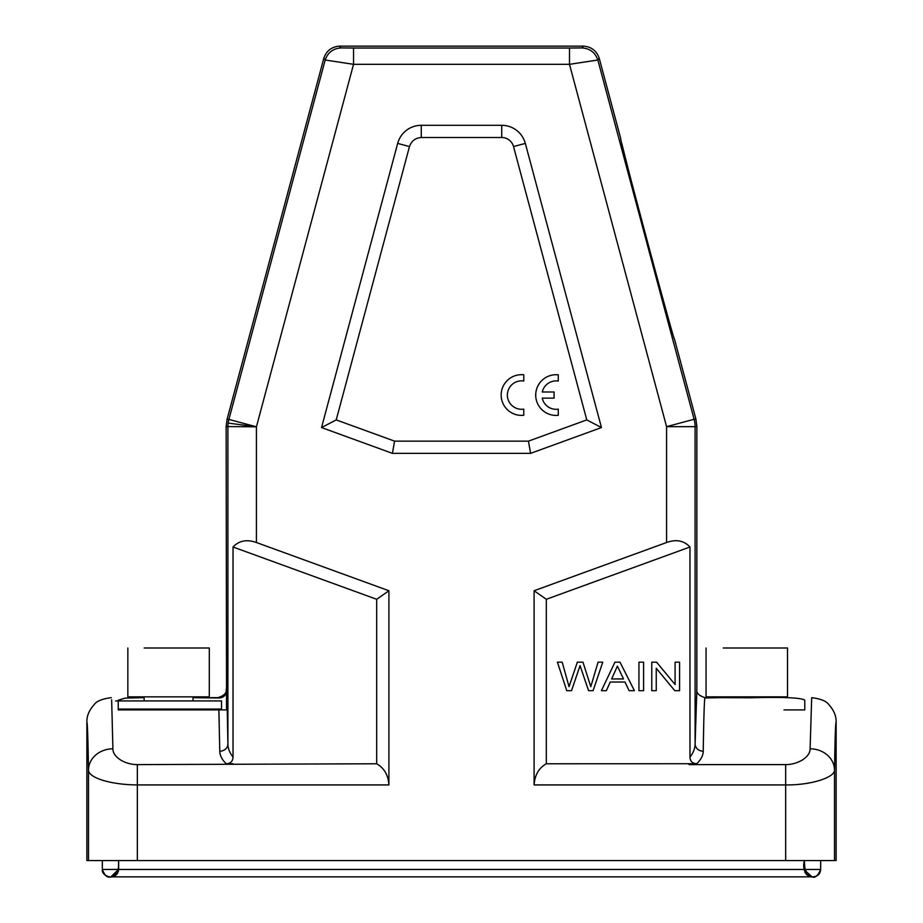 <?xml version="1.0" encoding="UTF-8"?>
<svg xmlns="http://www.w3.org/2000/svg" width="923" height="923" viewBox="0 0 923 923"><rect width="100%" height="100%" fill="white"/><g stroke="black" fill="none" stroke-linecap="round" stroke-linejoin="round"><path stroke-width="1.38" d="M192.999 697.684L218.14 697.984C222.697 698.03 225.489 696.023 226.527 691.95L226.135 426.564L227.104 419.192L323.835 58.218C326.442 50.765 331.68 46.738 339.56 46.15L583.474 46.15C591.355 46.738 596.604 50.765 599.212 58.218L620.671 138.335C617.868 132.37 674.978 345.502 674.425 338.926L695.896 419.042L696.865 426.414L696.865 689.527C696.196 692.977 698.907 695.688 705.01 697.673L720.344 697.673L705.31 697.961M621.79 143.607L627.698 166.994M634.332 192.411L646.342 237.626M661.11 292.187L665.771 309.136M651.776 662.172L651.776 690.669L656.253 690.669L656.253 668.275L674.782 690.669L679.57 690.669L679.57 662.172L675.094 662.172L675.094 684.543L656.576 662.172L651.776 662.172M643.608 662.172L638.935 662.172L638.935 690.669L643.608 690.669L643.608 662.172M611.626 678.947L617.395 666.118L623.51 678.947L611.626 678.947M614.949 662.172L601.404 690.669L606.365 690.669L610.241 682.039L624.986 682.039L629.094 690.669L634.413 690.669L619.979 662.172L614.949 662.172M557.411 662.172L566.768 690.669L571.533 690.669L580.048 665.61L588.586 690.669L593.085 690.669L602.765 662.172L598.069 662.172L590.778 686.689L582.978 662.172L577.348 662.172L569.053 686.689L562.188 662.172L557.411 662.172M694.834 422.93A28.509 28.498 82.5 0 1 695.088 426.657L666.579 426.657L694.108 419.273A28.509 28.498 82.5 0 1 694.834 422.93M228.189 422.884L228.166 423.08A28.509 28.498 -82.5 0 1 228.892 419.423L256.421 426.795L226.135 426.564M202.61 697.673L217.99 697.673C224.093 695.688 226.804 692.977 226.135 689.527M219.213 722.109L218.866 709.891L118.248 709.891L118.248 700.199L125.159 698.111L144.138 697.661M256.421 542.516C246.868 539.124 239.069 540.624 233.023 547.004L233.023 757.033C229.758 752.96 228.05 748.703 227.912 744.273L227.243 709.891L218.866 709.891L219.778 751.322C224.601 750.803 227.323 748.449 227.912 744.273L227.912 426.795A28.509 28.498 -82.5 0 1 228.166 423.08L256.421 426.795L256.421 542.516L388.906 590.743L388.906 784.931C388.295 775.17 384.222 768.109 376.688 763.771L137.342 764.602C131.551 764.59 126.139 763.148 121.075 760.275C115.606 756.872 112.883 753.053 112.906 748.795L111.648 699.784M233.023 757.033C232.85 761.313 230.588 763.54 226.227 763.725C222.062 759.767 219.916 755.637 219.778 751.322M834.519 860.548L836.123 860.548L836.123 722.109C836.25 715.96 833.873 710.202 828.969 704.826C826.673 701.226 820.916 698.838 811.698 697.673L810.094 748.795A24.436 21.298 0.9 0 1 834.519 770.094L834.519 860.548L86.877 860.548L86.877 722.109C86.75 715.96 89.127 710.202 94.031 704.826C96.327 701.226 102.095 698.838 111.302 697.673M86.877 722.109A374.646 3.265 90 0 1 88.481 770.094C88.793 778.331 112.26 784.804 137.342 784.931L137.342 860.548M233.046 763.736L226.227 763.725M233.023 547.004L376.688 599.292L376.688 763.771M388.906 590.743L376.688 599.292M340.922 47.927L353.544 48.031L353.544 64.322L325.196 60.007C327.803 52.542 333.053 48.527 340.922 47.927L339.56 46.15M836.123 722.109A374.646 3.265 -90 0 0 834.519 770.094C834.646 777.639 810.625 785.254 785.658 784.931L534.094 784.931L534.094 590.743L666.579 542.516L666.579 426.657L569.491 64.322L569.491 48.031L582.113 47.927C589.993 48.527 595.231 52.542 597.85 60.007L569.491 64.322L353.544 64.322L256.421 426.795M197.96 709.891L205.783 709.891L197.96 709.891M784.008 709.891L804.775 709.891L804.775 700.199C801.625 697.719 783.569 696.923 750.618 697.776L720.344 697.65M696.865 689.527L695.088 744.273C695.677 748.449 698.399 750.803 703.234 751.31C703.776 715.879 704.376 697.996 705.01 697.673M703.234 751.31C703.095 755.602 700.949 759.733 696.773 763.725C692.412 763.54 690.15 761.313 689.977 757.033L689.977 547.004L546.312 599.292L546.312 763.771L696.773 763.725M696.865 426.414L695.088 426.657L695.088 744.273C694.95 748.691 693.242 752.949 689.977 757.033M810.094 748.795C810.14 752.972 807.429 756.802 801.949 760.264C796.572 763.206 791.149 764.659 785.658 764.602L688.985 764.602L689.954 763.783M534.094 784.931C534.809 774.985 538.882 767.936 546.312 763.771M534.094 590.743L546.312 599.292M666.579 542.516C676.098 539.067 683.897 540.566 689.977 547.004M542.263 391.987A14.226 14.226 0 0 1 558.288 381.049L558.288 374.83A20.364 20.364 0 0 0 535.709 395.067A20.364 20.364 0 0 0 558.288 415.304L558.288 409.166A14.226 14.226 0 0 1 542.239 398.148L554.088 398.148L554.088 391.987L542.263 391.987M523.756 415.269L523.756 409.131A14.226 14.226 0 0 1 507.373 395.067A14.226 14.226 0 0 1 523.756 381.014L523.756 374.796A20.364 20.364 0 0 0 501.166 395.032A20.364 20.364 0 0 0 523.756 415.269M513.523 146.561L586.774 419.907L601.461 427.557L525.325 143.4A24.436 24.436 0 0 0 501.731 125.297L421.269 125.297A24.436 24.436 0 0 0 397.675 143.4L409.477 146.561C411.427 140.977 415.362 137.954 421.269 137.515L501.731 137.515A12.218 12.218 0 0 1 513.523 146.561L525.325 143.4M409.477 146.561L336.226 419.907L321.539 427.557L397.675 143.4M336.226 419.907L394.559 441.136L392.413 453.355L321.539 427.557M586.774 419.907L528.441 441.136L394.559 441.136M528.441 441.136L530.587 453.355L392.413 453.355M530.587 453.355L601.461 427.557M770.301 647.992L787.515 647.992L787.515 696.853L706.072 696.853L722.363 696.853L722.363 697.65M787.515 647.992L723.286 647.992M192.999 709.891L192.999 709.072L221.508 709.072L118.248 709.072M191.211 647.992L209.29 647.992L209.29 696.853L192.999 696.853L192.999 700.926L221.508 700.926L115.629 700.926M209.29 647.992L144.196 647.992M209.29 696.853L127.847 696.853L144.138 696.853L144.138 700.926M820.662 869.454L820.662 860.548L820.651 869.454C819.959 874.485 817.097 876.942 812.078 876.85C804.925 874.519 802.352 869.085 804.36 860.548L804.36 867.897L806.31 874.439L812.078 876.85L814.201 876.792C818.205 875.962 820.351 873.527 820.662 869.454L102.338 869.454L820.651 869.454C817.94 875.835 815.09 878.304 812.09 876.85L808.306 875.996L804.371 867.216L804.371 860.548L805.018 872.547L807.971 875.8L812.09 876.85L804.383 869.904L804.371 860.548L805.098 872.697L808.121 875.892L812.09 876.85C815.067 878.304 817.928 875.835 820.651 869.454C817.94 875.835 815.078 878.304 812.078 876.85L812.655 876.85C817.651 876.504 820.316 874.046 820.651 869.454C820.328 874.046 817.663 876.504 812.667 876.85L110.922 876.85L812.078 876.85L808.248 875.973L804.475 870.851L804.36 860.548M695.896 419.042L694.108 419.273L597.85 60.007L599.212 58.218M226.527 691.95L226.527 709.891M88.481 860.548L88.481 770.094A24.436 21.298 -0.9 0 1 112.906 748.795M137.342 764.602L137.342 784.931L388.906 784.931M227.104 419.192L228.892 419.423L325.196 60.007L323.835 58.218M353.544 48.031L569.491 48.031M583.474 46.15L582.113 47.927M785.658 860.548L785.658 764.602M501.731 137.515L501.731 125.297M421.269 125.297L421.269 137.515M706.072 647.992L706.072 696.853M221.508 700.926L221.508 709.072M144.138 709.072L144.138 709.891M127.847 647.992L127.847 696.853M102.349 869.454C104.68 875.639 107.541 878.108 110.922 876.85C113.391 877.635 101.507 876.619 102.349 869.454C101.495 876.619 113.379 877.635 110.91 876.85C107.16 877.888 104.311 875.419 102.349 869.454C101.495 876.619 113.379 877.635 110.91 876.85C107.541 878.108 104.691 875.639 102.349 869.454L102.349 860.548L102.349 869.454C104.68 875.639 107.541 878.108 110.922 876.85L116.656 874.473L118.64 866.962L118.64 860.548L118.64 869.328L110.91 876.85L114.59 876.054L118.398 871.427L118.64 860.548M118.629 860.548L118.629 868.116L115.756 875.292L110.91 876.85L117.486 873.412L118.629 868.785L118.629 860.548L118.629 868.358L113.61 876.469L110.91 876.85L115.398 875.558L118.629 868.116L118.629 860.548"/></g></svg>
